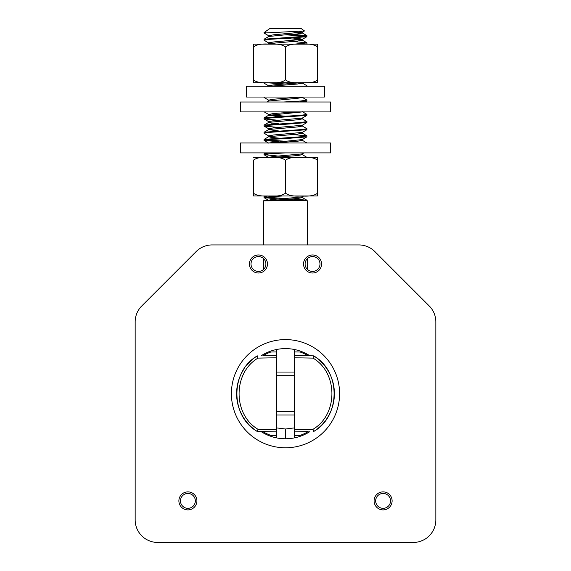 <?xml version="1.0" encoding="UTF-8"?>
<svg xmlns="http://www.w3.org/2000/svg" width="571" height="571" viewBox="0 0 571 571"><rect width="100%" height="100%" fill="white"/><g stroke="black" fill="none" stroke-linecap="round" stroke-linejoin="round"><path stroke-width="0.86" d="M294.515 437.857L294.515 431.847L308.162 431.612A44.174 44.174 0 0 1 300.182 435.359L294.515 435.459M294.515 351.922L294.515 355.533L308.162 355.769A44.174 44.174 0 0 0 300.182 352.022L294.515 351.922L294.515 349.523M313.015 429.271C338.125 414.596 338.296 372.906 313.015 358.11L294.515 357.781L294.515 431.847L294.515 429.599L313.015 429.271L313.665 431.512C340.98 415.709 340.98 371.671 313.665 355.861L294.515 355.533L294.515 357.781L294.515 355.533M308.162 431.612L294.515 431.847M308.162 355.769L313.665 355.861A44.852 44.852 0 0 1 326.819 418.65M324.592 421.698A44.852 44.852 0 0 1 313.665 431.512C340.78 416.309 341.015 371.236 313.665 355.861L313.015 358.11M276.485 427.879L285.5 428.999L285.5 438.771L285.5 428.999L294.515 427.879M276.485 349.523L276.485 355.533L262.838 355.769A44.174 44.174 0 0 1 270.818 352.022L276.485 351.922M276.485 435.459L276.485 431.847L262.838 431.612A44.174 44.174 0 0 0 270.818 435.359L276.485 435.459L276.485 437.857M257.985 358.11C232.875 372.777 232.704 414.475 257.985 429.271L276.485 429.599L276.485 355.533L276.485 357.781L257.985 358.11L257.335 355.861C230.02 371.664 230.02 415.709 257.335 431.512L276.485 431.847L276.485 429.599L276.485 431.847M262.838 355.769L276.485 355.533M262.838 431.612L257.335 431.512A44.852 44.852 0 0 1 244.181 368.723M246.408 365.676A44.852 44.852 0 0 1 257.335 355.861C230.22 371.064 229.985 416.145 257.335 431.512L257.985 429.271M305.285 36.151L285.5 34.81L297.341 33.932L302.323 33.025L302.323 32.126L273.659 34.795L268.677 35.709L268.677 36.537M301.003 32.576L291.503 31.662M298.976 31.391L302.323 32.126M303.701 195.981L302.216 196.845L285.5 198.515C275.286 199.108 269.676 199.707 268.677 200.3M303.972 152.885L302.216 153.906L273.659 156.454L268.677 157.396M302.216 139.588L268.727 142.971M268.784 136.012L264.03 133.207L270.39 132.301L306.891 129.724L302.216 132.436L273.659 134.984L268.677 135.891L268.677 136.726M302.216 125.277L273.659 127.825L268.677 128.739L268.677 129.574M278.427 120.295L264.03 118.896L270.39 117.99L306.891 115.413L302.216 118.126L273.659 120.674L268.677 121.58L268.677 122.415M295.493 111.923L273.659 113.515L268.677 114.428L268.677 115.321L302.088 111.923M269.997 114.871L285.5 116.213L264.109 117.911L264.03 118.896M300.653 97.041L273.659 99.204L268.677 100.111L268.677 101.01L297.341 98.34L302.323 97.427L302.323 97.041M300.667 82.731L273.659 84.893L268.677 85.8L268.677 86.278M292.573 38L299.654 38.628L302.216 39.406L273.659 41.954L268.677 42.861L268.677 43.696M267.927 29.878L269.826 28.55L301.174 28.55L304.486 30.934L264.03 33.025L264.03 32.604L265.936 32.576M268.784 35.83L264.03 33.025M285.5 38.393L306.891 36.694L306.97 35.709L300.61 36.615L264.109 39.192L264.03 40.177L270.39 39.271L285.5 38.393L301.003 39.734M305.706 44.138L306.891 43.846L306.97 42.861L294.693 44.138M268.784 85.921L264.116 83.209L265.322 82.731M268.784 100.232L264.116 97.527L265.308 97.041M299.425 102.002L306.891 101.103L306.97 100.111L300.61 101.024L283.673 102.002M306.891 115.413L306.97 114.428L300.61 115.335L285.5 116.213M285.5 124.264L306.891 122.565L306.97 121.58L300.61 122.494L264.109 125.07L264.03 126.055L270.39 125.142L285.5 124.264M278.427 127.447L264.03 126.055M306.891 129.724L306.97 128.739L300.61 129.646L264.109 132.222L264.03 133.207M285.5 138.575L306.891 136.883L306.97 135.891L300.61 136.804L264.109 139.381L264.03 140.366L270.39 139.46L285.5 138.575M278.427 141.765L264.03 140.366M278.427 156.076L264.03 154.677L270.39 153.77L285.5 152.892L240.42 152.885L240.42 142.971L330.58 142.971L330.58 152.885L285.5 152.885M278.427 199.015L264.03 197.616L269.448 196.781L282.724 195.981M300.817 200.3L285.5 199.407L297.341 198.53L302.323 197.616L302.323 196.781M263.459 244.93L263.459 200.842L264.944 200.3L305.999 200.635L306.884 200.207L302.216 197.495M273.495 200.3L285.5 199.407M273.174 157.396L297.341 155.59L302.323 154.677L302.323 153.849M274.351 142.971L297.341 141.28L302.323 140.366L302.323 139.531M278.427 138.075L271.346 137.44L268.784 136.669L297.341 134.121L302.323 133.207L302.323 132.379M278.427 130.923L268.677 129.631M264.116 132.222L268.784 129.51L297.341 126.962L302.323 126.055L302.323 125.22M278.427 123.764L271.346 123.129L268.784 122.358L297.341 119.81L302.323 118.896L302.323 118.061M278.427 116.605L268.677 115.321M269.826 86.278L297.341 84.03L302.323 83.116L302.323 82.731M267.913 44.138L268.784 43.639L297.341 41.091L302.323 40.177L302.323 39.285M264.116 39.192L268.784 36.48L285.5 34.81M292.573 198.908L306.884 200.207M268.341 195.981L264.109 196.631L264.03 197.616M265.715 197.173L285.5 198.515M302.216 154.555L306.955 157.396M270.219 152.885L264.109 153.692L264.03 154.677M265.715 139.916L285.5 141.258M292.573 134.499L306.97 135.891M302.216 125.934L306.97 128.739M302.216 118.775L306.97 121.58M302.216 111.623L306.97 114.428M302.216 97.306L306.97 100.111M302.216 82.995L306.97 85.8L305.057 86.278M266.143 82.731L285.5 84.008M292.573 41.469L306.97 42.861M292.573 34.31L306.97 35.709M306.97 200.3L305.999 200.635M263.459 200.842L306.97 200.635M276.485 372.049L294.515 372.049M276.485 375.275L294.515 375.275M294.515 411.77L276.485 411.77M294.515 414.989L276.485 414.989M261.075 431.583A45.08 45.08 0 0 0 309.925 431.583M261.075 355.797A45.08 45.08 0 0 1 309.925 355.797M231.405 393.69A54.095 54.095 0 0 0 285.5 447.785A54.095 54.095 0 0 0 339.595 393.69A54.095 54.095 0 0 0 285.5 339.595A54.095 54.095 0 0 0 231.405 393.69M413.297 542.45A22.54 22.54 0 0 0 435.837 519.91L435.837 321.887A22.54 22.54 0 0 0 429.235 305.949L374.819 251.533A22.54 22.54 0 0 0 358.881 244.93L212.119 244.93A22.54 22.54 0 0 0 196.181 251.533L141.765 305.949A22.54 22.54 0 0 0 135.163 321.887L135.163 519.91A22.54 22.54 0 0 0 157.703 542.45L413.297 542.45M251.012 263.995A7.437 7.437 0 0 0 258.456 271.432A7.437 7.437 0 0 0 265.893 263.995A7.437 7.437 0 0 0 258.456 256.557A7.437 7.437 0 0 0 251.012 263.995M375.661 500.888A7.437 7.437 0 0 0 383.098 508.326A7.437 7.437 0 0 0 390.535 500.888A7.437 7.437 0 0 0 383.098 493.451A7.437 7.437 0 0 0 375.661 500.888M319.988 263.995A7.437 7.437 0 0 1 312.544 271.432A7.437 7.437 0 0 1 305.107 263.995A7.437 7.437 0 0 1 312.544 256.557A7.437 7.437 0 0 1 319.988 263.995M195.339 500.888A7.437 7.437 0 0 1 187.902 508.326A7.437 7.437 0 0 1 180.465 500.888A7.437 7.437 0 0 1 187.902 493.451A7.437 7.437 0 0 1 195.339 500.888M267.471 263.995A9.015 9.015 0 0 1 258.456 273.017A9.015 9.015 0 0 1 249.434 263.995A9.015 9.015 0 0 1 258.456 254.98A9.015 9.015 0 0 1 267.471 263.995M321.566 263.995A9.015 9.015 0 0 1 312.544 273.017A9.015 9.015 0 0 1 303.529 263.995A9.015 9.015 0 0 1 312.544 254.98A9.015 9.015 0 0 1 321.566 263.995M392.113 500.888A9.015 9.015 0 0 1 383.098 509.903A9.015 9.015 0 0 1 374.084 500.888A9.015 9.015 0 0 1 383.098 491.874A9.015 9.015 0 0 1 392.113 500.888M196.916 500.888A9.015 9.015 0 0 1 187.902 509.903A9.015 9.015 0 0 1 178.887 500.888A9.015 9.015 0 0 1 187.902 491.874A9.015 9.015 0 0 1 196.916 500.888M300.574 195.981L270.447 195.981M253.324 195.981L253.331 193.084C256.079 195.468 261.447 196.431 269.419 195.981C277.106 196.545 282.467 195.582 285.507 193.084C288.505 195.567 293.865 196.538 301.595 195.981L317.676 195.981L317.676 160.294C314.578 157.789 309.218 156.818 301.595 157.396C293.908 156.839 288.541 157.803 285.507 160.294C282.495 157.81 277.128 156.839 269.419 157.396C261.704 156.832 256.336 157.796 253.331 160.294L253.324 195.981L268.291 195.981M301.595 195.981C309.361 196.538 314.721 195.575 317.676 193.084M301.595 157.396L317.676 157.396L317.676 160.294M285.507 193.084L285.507 160.294M253.331 193.084L253.331 160.294M270.433 157.396L300.582 157.396M253.324 157.396L268.384 157.396M300.567 82.731L270.44 82.731M264.03 83.116L264.03 82.731L253.324 82.731L253.324 79.833C256.079 82.21 261.439 83.18 269.412 82.731C277.099 83.295 282.459 82.324 285.5 79.833C288.498 82.317 293.858 83.28 301.588 82.731L317.676 82.624M253.324 82.731L268.284 82.731M301.588 82.731C309.354 83.28 314.721 82.317 317.676 79.833L317.676 82.731M313.051 44.774L314.464 45.166M315.57 45.601L316.669 46.215M317.676 79.833L317.676 47.036C314.578 44.531 309.211 43.567 301.588 44.138C293.901 43.582 288.533 44.552 285.5 47.036C282.488 44.552 277.121 43.589 269.412 44.138C261.696 43.574 256.336 44.545 253.324 47.036L253.324 44.31M317.676 44.31L317.676 47.036M285.5 79.833L285.5 47.036M253.324 79.833L253.324 47.036L256.4 45.209M258.32 44.695L258.684 44.624M270.426 44.138L300.574 44.138M253.324 44.138L268.384 44.138M301.588 44.138L317.676 44.138M324.364 97.041L246.572 97.041L246.572 86.278L324.364 86.278L324.364 97.041M240.42 102.002L330.58 102.002L330.58 111.923L240.42 111.923L240.42 102.002M268.784 157.482L264.116 154.777M268.784 143.171L264.116 140.459M302.216 139.595L306.884 136.883M268.784 128.86L264.116 126.148M302.216 125.285L306.884 122.572M268.784 121.702L264.116 118.996M268.784 114.55L264.116 111.837M305.335 102.002L306.884 101.103M306.391 44.138L306.884 43.853M268.784 42.982L264.116 40.277M302.216 39.406L306.884 36.694M302.216 32.247L304.486 30.934M264.116 197.709L268.577 200.3M264.116 196.631L265.23 195.981M264.116 153.692L265.501 152.885M306.884 142.957L302.216 140.245M264.116 139.381L268.784 136.669M306.884 135.798L302.216 133.093M264.116 125.063L268.784 122.358M264.116 117.911L268.784 115.199M266.857 102.002L268.784 100.889M306.884 42.768L302.216 40.056M306.884 35.609L302.216 32.904M267.92 29.878L264.03 32.604M306.97 86.278L306.97 85.8M264.03 97.427L264.03 97.041M263.459 269.498L263.459 258.499M307.541 269.498L307.541 258.499M307.541 244.93L307.541 200.842"/></g></svg>
